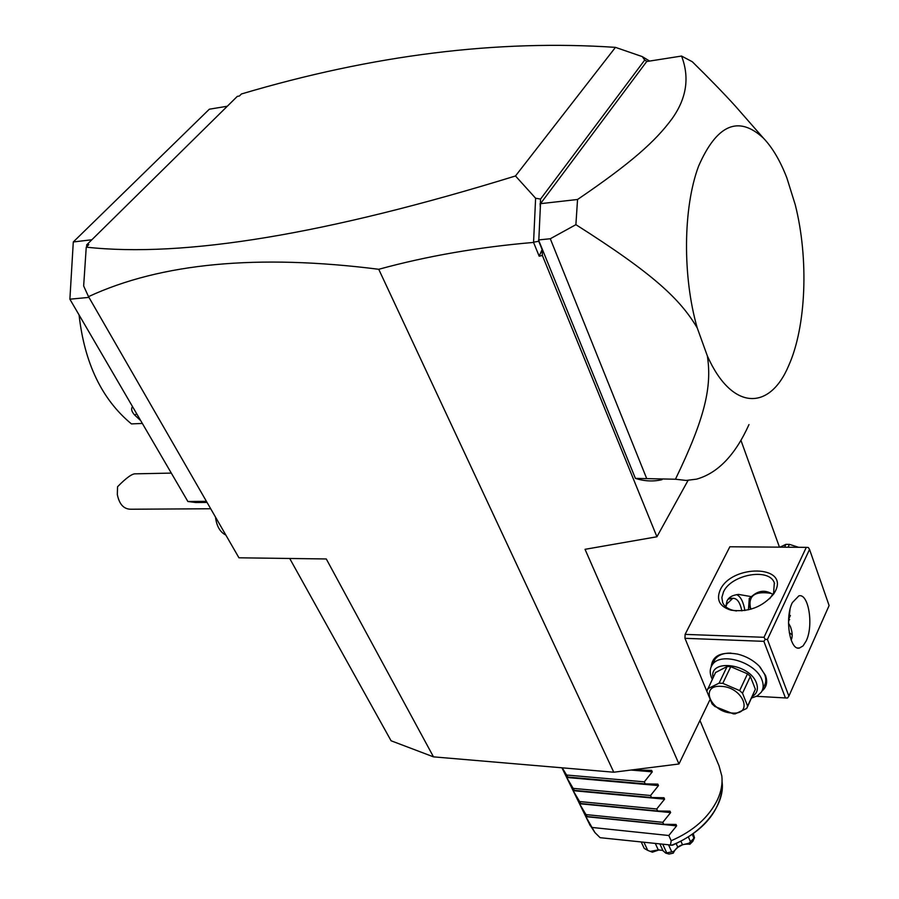 <?xml version="1.0" encoding="UTF-8"?>
<svg xmlns="http://www.w3.org/2000/svg" width="899" height="899" viewBox="0 0 899 899"><rect width="100%" height="100%" fill="white"/><g stroke="black" fill="none" stroke-linecap="round" stroke-linejoin="round"><path stroke-width="1.35" d="M709.805 700.04L678.97 763.981L613.77 772.219L433.487 756.857L391.076 740.776L289.714 558.481M433.487 756.857L326.292 558.964L238.943 557.796L88.518 296.636C160.899 263.059 257.642 253.945 378.737 269.284C427.205 256.024 478.819 247.079 533.557 242.427L535.613 198.241L515.487 175.968L615.455 47.366L642.268 56.603L649.617 61.065M613.77 772.219L378.737 269.284M86.787 246.607L86.675 244.876L237.314 96.373L239.359 96.024L241.449 93.968C372.782 54.94 497.462 39.41 615.455 47.366M86.675 244.876L88.787 244.629L86.248 247.146C183.744 257.923 326.82 234.19 515.487 175.968M86.248 247.146L83.652 285.972L88.518 296.636M542.119 249.551L539.186 256.215L542.367 255.451L542.119 249.551L538.759 241.28L533.748 242.146M533.557 242.427L539.186 256.215M688.072 480.381L656.922 536.77L542.367 255.451M750.407 123.287L735.27 106.015C723.785 93.361 709.468 78.606 692.297 61.739L681.554 56.053L646.707 61.525L540.501 203.668L538.759 241.28M538.793 240.606L635.402 478.38C644.493 481.28 653.371 481.718 662.012 479.673M740.933 440.296L779.467 547.154M646.831 61.346L644.718 60.064L642.268 56.603M540.232 204.017L540.232 206.444M535.613 198.241L540.546 199.072L540.344 203.882M540.546 199.072L644.718 60.064M540.501 203.668L577.551 199.488L575.888 224.671C653.528 273.892 680.206 299.142 697.253 327.978C682.465 276.723 683.015 207.871 698.512 166.326C716.75 124.489 738.371 115.072 763.363 138.075C772.443 147.571 780.276 160.854 786.872 177.935L795.255 204.77C808.898 258.642 806.246 326.618 788.693 365.601C769.735 411.045 731.831 411.023 707.356 355.925C712.098 386.795 705.041 417.956 675.452 479.234L686.117 480.437L696.534 479.156C717.818 473.189 735.292 454.995 748.979 424.586M635.402 478.38L675.452 479.234M646.561 478.212L550.289 238.752L538.512 239.932M575.888 224.671L550.289 238.752M697.253 327.978L707.356 355.925M577.551 199.488C631.177 163.022 655.517 141.21 671.969 118.837C686.589 98.463 689.78 77.539 681.554 56.053M540.288 205.197L540.052 203.826M656.922 536.77L585.035 549.323L678.97 763.981M684.959 638.312L763.869 641.347L765.251 639.369L764.004 637.301L806.291 547.356L729.853 546.772L685.105 634.379L684.959 638.312L706.872 691.41M763.869 641.347L785.434 697.939L756.587 696.32M785.434 697.939L787.535 698.017L788.884 696.107L829.114 605.533L809.538 549.424L767.409 639.481L788.884 696.107M711.176 666.777C712.401 655.607 721.212 651.382 737.585 654.09C746.103 656.214 753.317 660.237 759.25 666.137L765.487 675.452C767.813 681.993 766.633 687.184 761.97 691.05M764.004 637.301L685.105 634.379M720.245 589.856C731.662 564.235 788.805 564.875 775.399 591.059L773.848 593.778C762.801 606.982 748.541 612.455 731.056 610.185C719.616 606.656 716.02 599.869 720.245 589.856M806.291 547.356L808.325 547.491L809.538 549.424M767.409 639.481L765.251 639.369M792.322 602.645L798.896 595.823C808.606 593.093 813.775 625.479 806.223 640.897L803.054 645.909L799.402 648.055C789.783 650.797 784.557 617.883 792.322 602.645M790.03 609.432L788.49 623.378M791.165 640.11C792.727 636.784 792.48 632.289 790.412 626.614L788.49 623.108M750.822 609.23L749.631 606.724L749.204 598.509M748.418 609.848L749.294 598.374L751.452 596.655C758.441 590.306 765.577 589.564 772.859 594.464M771.151 593.396C755.104 590.823 748.193 595.576 750.418 607.668L751.07 609.151M788.603 619.197L790.412 615.489M789.67 619.58L788.535 620.636M792.165 634.829L789.243 632.638M741.855 610.882C740.079 602.33 737.056 598.138 732.797 598.318L727.033 603.813L725.774 606.78L727.021 600.97C728.696 597.239 732.561 595.059 738.596 594.419L751.452 596.655M736.461 610.96L733.359 610.421C727.976 609.061 724.414 606.477 722.695 602.678L721.863 597.52L723.493 591.924C731.101 574.495 769.241 567.505 774.32 582.855L773.601 593.059L769.656 598.745M736.674 594.632C740.697 596.588 743.428 601.892 744.889 610.533M731.921 598.296L728.111 599.24M788.075 547.221L789.446 544.367L798.627 547.3M784.569 547.188L785.94 544.345L789.446 544.367M785.94 544.345L780.017 547.154M760.003 666.934L764.656 674.407C766.375 679.026 766.128 683.06 763.914 686.476L762.745 689.05M712.278 679.251L711.48 677.531C709.569 672.666 709.828 668.44 712.266 664.855C720.234 651.382 756.149 662.215 762.026 680.116C763.745 684.746 763.509 688.769 761.307 692.185L757.329 695.893L751.542 698.074M713.446 662.451L715.008 659.248C718.189 655.045 723.493 652.989 730.943 653.101M713.042 677.666C708.648 658.54 749.8 663.361 756.452 683.06C758.531 688.994 757.138 693.466 752.283 696.478M747.507 673.834L750.35 676.441L755.374 689.275L747.62 706.052L742.507 693.208L739.641 690.589L722.774 683.341L719.088 683.15L727.1 666.519L730.763 666.687L747.507 673.834L739.641 690.589M715.525 672.564L727.1 666.519M747.226 707.401L755.374 689.275M750.35 676.441L742.507 693.208M715.671 672.272L706.828 691.219L712.075 703.928L714.896 706.502L733.337 713.851L735.135 713.896L746.754 708.423L747.62 706.052M707.625 688.825L719.088 683.15M730.763 666.687L722.774 683.341M732 713.031C754.182 715.154 743.046 686.948 721.167 686.353C699.04 684.633 710.603 712.379 732 713.031M88.956 297.389L69.886 299.198L73.291 241.966L91.855 239.763M206.422 501.339L187.869 501.496L69.886 299.198M207.051 502.429L195.746 502.519L187.869 501.496M227.312 106.239L209.332 109.206L73.291 241.966M142.345 423.451L131.445 423.901C101.958 399.549 84.506 363.23 79.067 314.953M140.705 420.642L134.816 415.169C131.625 411.776 130.849 408.91 132.501 406.573M136.817 413.967L133.872 408.921M134.816 415.169L136.693 413.754M171.304 473.099L135.502 473.829C132.288 473.515 126.298 477.818 117.544 486.752L117.331 494.585C119.342 504.541 124.017 509.43 131.344 509.227L210.692 508.755M135.502 473.829L137.749 473.784M224.683 533.04L218.435 522.195M225.863 535.085C220.053 532.152 216.603 526.162 215.502 517.116M699.95 720.459L719.02 765.791L721.83 776.006C722.672 783.512 721.279 791.311 717.638 799.402C708.929 817.281 693.455 831.058 671.193 840.734L668.811 835.508L676.621 825.855L585.845 816.64L585.182 815.281L587.114 816.539L663.698 824.304L662.799 822.327L670.643 812.584L579.529 803.728L578.866 802.358L580.765 803.526L657.63 810.999L656.72 808.988L664.586 799.166L573.146 790.671L572.472 789.277L574.337 790.367L651.494 797.525L650.561 795.503L658.473 785.58L566.696 777.466L566.01 776.051L567.831 777.051L645.268 783.894L644.336 781.849L652.281 771.836L630.963 770.05M585.845 816.64L594.958 832.609L600.116 837.688L672.531 845.206C702.681 831.586 719.256 812.516 722.257 787.974M659.181 849.87L652.382 852.196L647.73 850.375L644.223 848.398L641.29 842.138M647.73 850.375L644.01 842.43M650.247 851.398L658.293 849.915L655.405 843.667M658.293 849.915L662.855 850.398M663.035 850.757L665.721 853.117L669.036 854.05L673.284 853.151L673.587 851.465L665.721 853.117M666.541 852.454L662.866 844.476M671.553 851.409L668.665 845.105M673.587 851.465L677.846 847.296L676.194 843.655M677.846 847.296L682.521 844.79L680.97 841.352M682.521 844.79L689.027 843.206L689.893 844.273C681.97 843.431 676.43 846.386 673.284 853.151M689.893 844.273L692.837 841.318L694.489 837.733L689.027 843.206M690.342 841.363L688.42 837.081M693.814 837.879L692.309 834.497M694.489 837.733L693.286 833.789M594.958 832.609L589.542 824.282M579.529 803.728L587.114 816.539M573.146 790.671L580.765 803.526M566.696 777.466L574.337 790.367M562.212 767.825L567.831 777.051M638.526 769.095L638.987 770.095L651.618 770.376L652.281 771.836M658.473 785.58L657.832 784.13L645.268 783.894M664.586 799.166L663.979 797.739L651.494 797.525M670.643 812.584L670.002 811.168L657.63 810.999M676.621 825.855L676.048 824.45L663.698 824.304M670.44 845.296L671.193 840.734M592.463 827.496L668.811 835.508M586.17 814.606L662.799 822.327M579.81 801.571L656.72 808.988M573.371 788.389L650.561 795.503M566.853 775.05L644.336 781.849M633.93 769.679L638.987 770.095M671.396 845.285C702.793 833.474 725.347 804.571 722.077 781.838M763.363 138.075L735.27 106.015M790.412 626.614L790.85 627.817M799.402 648.055L797.694 647.988M772.196 595.52L773.848 593.778M733.359 610.421L731.056 610.185M774.32 582.855L774.578 583.552M730.359 598.251L732.797 598.318M712.266 664.855L715.008 659.248M659.978 844.161L663.091 850.892M561.942 767.802L590.295 825.81"/></g></svg>
